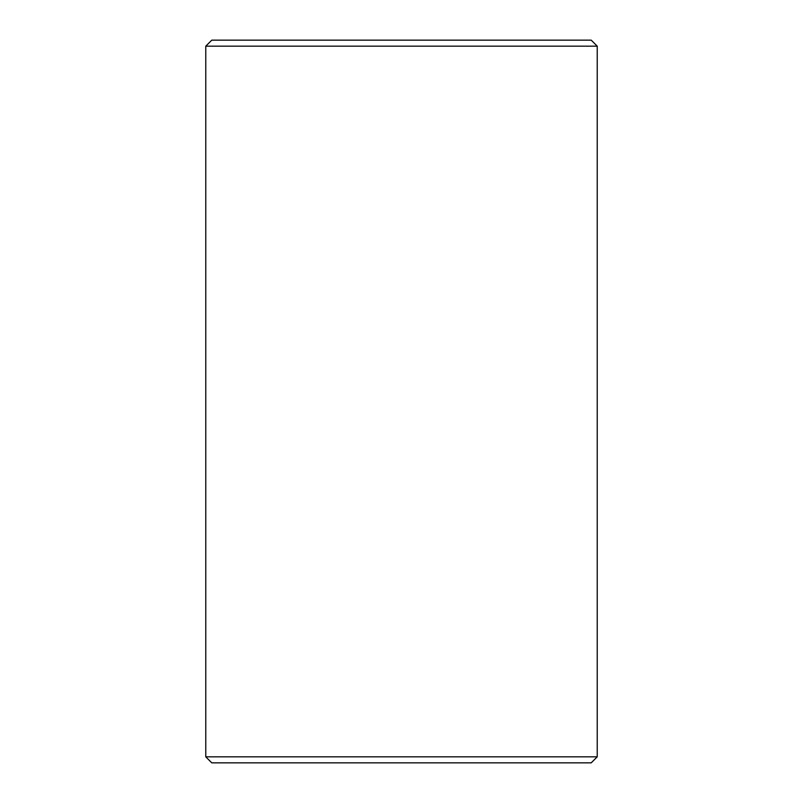 <?xml version="1.0" encoding="UTF-8"?>
<svg xmlns="http://www.w3.org/2000/svg" width="803" height="803" viewBox="0 0 803 803"><rect width="100%" height="100%" fill="white"/><g stroke="black" fill="none" stroke-linecap="round" stroke-linejoin="round"><path stroke-width="1.2" d="M205.769 756.827L205.769 46.172L205.769 756.827L597.231 756.827L597.231 46.172L597.231 756.827L205.769 756.827L211.791 762.85L591.209 762.85L211.791 762.85L205.769 756.827M211.791 40.15L591.209 40.15L597.231 46.172L205.769 46.172L597.231 46.172L591.209 40.15L211.791 40.15L205.769 46.172L211.791 40.15M591.209 762.85L597.231 756.827L591.209 762.85"/></g></svg>
